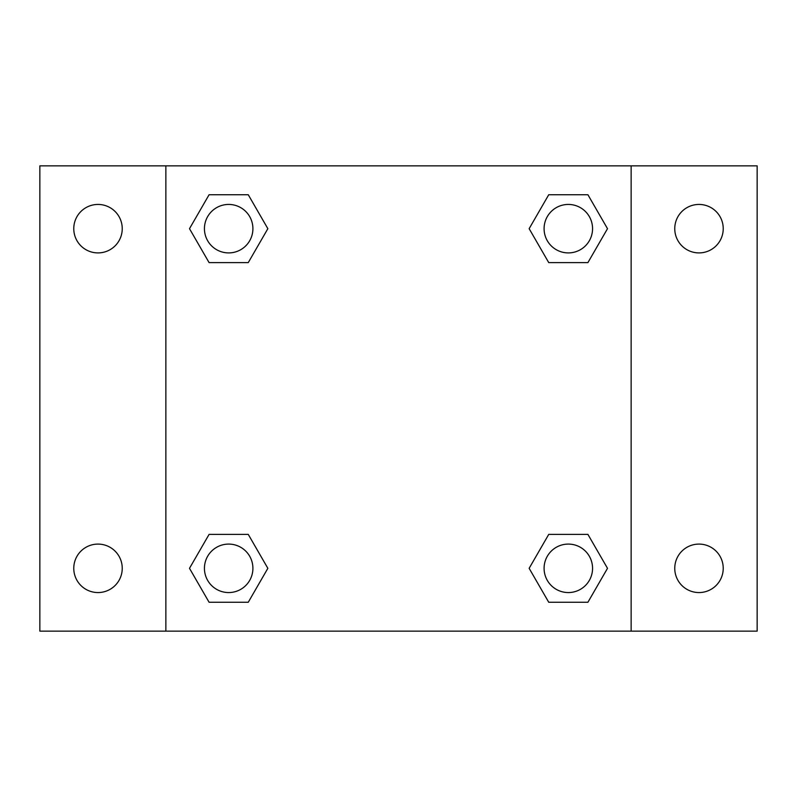 <?xml version="1.0" encoding="UTF-8"?>
<svg xmlns="http://www.w3.org/2000/svg" width="797" height="797" viewBox="0 0 797 797"><rect width="100%" height="100%" fill="white"/><g stroke="black" fill="none" stroke-linecap="round" stroke-linejoin="round"><path stroke-width="1.2" d="M39.85 165.866L757.15 165.866L757.15 631.134L39.85 631.134L39.85 165.866M698.989 204.44A24.229 24.229 0 0 1 723.228 228.679A24.229 24.229 0 0 1 698.989 252.908A24.229 24.229 0 0 1 674.76 228.679A24.229 24.229 0 0 1 698.989 204.44M698.989 544.092A24.229 24.229 0 0 1 723.228 568.321A24.229 24.229 0 0 1 698.989 592.56A24.229 24.229 0 0 1 674.76 568.321A24.229 24.229 0 0 1 698.989 544.092M98.011 544.092A24.229 24.229 0 0 1 122.24 568.321A24.229 24.229 0 0 1 98.011 592.56A24.229 24.229 0 0 1 73.772 568.321A24.229 24.229 0 0 1 98.011 544.092M98.011 204.44A24.229 24.229 0 0 1 122.24 228.679A24.229 24.229 0 0 1 98.011 252.908A24.229 24.229 0 0 1 73.772 228.679A24.229 24.229 0 0 1 98.011 204.44M209.083 534.398L248.265 534.398L267.852 568.321L248.265 602.253L209.083 602.253L189.497 568.321L209.083 534.398L248.265 534.398L209.083 534.398M548.734 194.747L587.917 194.747L607.503 228.679L587.917 262.602L548.734 262.602L529.148 228.679L548.734 194.747L587.917 194.747L548.734 194.747M165.866 631.134L165.866 165.866M631.134 165.866L631.134 631.134M209.083 194.747L248.265 194.747L267.852 228.679L248.265 262.602L209.083 262.602L189.497 228.679L209.083 194.747L248.265 194.747L209.083 194.747M548.734 534.398L587.917 534.398L607.503 568.321L587.917 602.253L548.734 602.253L529.148 568.321L548.734 534.398L587.917 534.398L548.734 534.398M587.917 602.253L548.734 602.253L587.917 602.253M592.56 568.321A24.229 24.229 0 0 0 556.206 547.34A24.229 24.229 0 0 0 556.206 589.312A24.229 24.229 0 0 0 592.56 568.321M248.265 602.253L209.083 602.253L248.265 602.253M252.908 568.321A24.229 24.229 0 0 0 216.555 547.34A24.229 24.229 0 0 0 216.555 589.312A24.229 24.229 0 0 0 252.908 568.321M587.917 262.602L548.734 262.602L587.917 262.602M592.56 228.679A24.229 24.229 0 0 0 556.206 207.688A24.229 24.229 0 0 0 556.206 249.66A24.229 24.229 0 0 0 592.56 228.679M248.265 262.602L209.083 262.602L248.265 262.602M252.908 228.679A24.229 24.229 0 0 0 216.555 207.688A24.229 24.229 0 0 0 216.555 249.66A24.229 24.229 0 0 0 252.908 228.679"/></g></svg>

